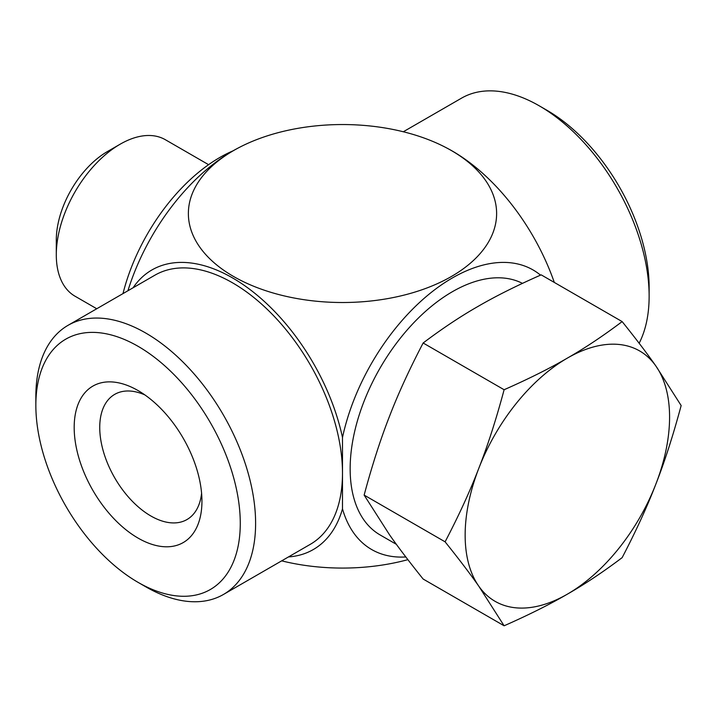 <?xml version="1.0" encoding="UTF-8"?>
<svg xmlns="http://www.w3.org/2000/svg" width="717" height="717" viewBox="0 0 717 717"><rect width="100%" height="100%" fill="white"/><g stroke="black" fill="none" stroke-linecap="round" stroke-linejoin="round"><path stroke-width="1.08" d="M445.105 147.128A154.128 88.989 180 0 1 454.533 274.638A154.128 88.989 180 0 1 233.509 276.448A154.128 88.989 180 0 1 239.854 147.146A154.128 88.989 180 0 1 445.105 147.128A224.054 224.054 0 0 1 448.197 148.751A161.415 93.192 60 0 1 554.304 282.426M239.854 147.146A224.054 224.054 0 0 0 236.789 148.751A161.415 93.192 120 0 0 127.94 290.743M133.084 287.777A161.415 93.192 60 0 1 246.137 286.692A161.415 93.192 60 0 1 342.493 437.531A161.415 93.192 -60 0 1 428.891 294.328A161.415 93.192 -60 0 1 540.519 275.14M403.304 131.767L461.56 98.139A155.392 89.715 60 0 1 539.256 105.829L539.256 105.829A155.392 89.715 60 0 1 649.136 296.148A155.392 89.715 60 0 1 639.143 343.246M546.919 110.257L539.256 105.829L546.919 110.257A144.556 83.459 -120 0 1 649.136 287.293L649.136 296.148M208.584 164.677L165.349 139.716A90.342 52.162 120 0 0 120.178 144.189A90.342 52.162 120 0 0 56.293 254.84A90.342 52.162 120 0 0 75.007 296.202L96.75 308.749M56.293 254.84L56.293 240.087A72.274 41.729 -60 0 1 107.398 151.565L120.178 144.189M123.001 293.594A144.556 83.459 -60 0 1 233.034 150.839M35.85 405.32L35.85 396.465A155.392 89.715 60 0 1 68.034 325.33L154.917 275.176A155.392 89.715 60 0 1 274.665 316.806A155.392 89.715 60 0 1 342.493 473.184A155.392 89.715 60 0 1 310.309 544.32L223.426 594.483A155.392 89.715 60 0 1 145.73 586.784L138.067 582.356A144.556 83.459 60 0 1 138.058 582.356A144.556 83.459 60 0 1 35.85 405.32A144.556 83.459 60 0 1 138.067 346.311A144.556 83.459 60 0 1 240.276 523.347A144.556 83.459 60 0 1 138.067 582.356L145.73 586.784M342.493 437.531L342.493 508.837A161.415 93.192 60 0 1 288.476 556.93M68.034 325.33A155.392 89.715 60 0 1 223.426 415.053A155.392 89.715 60 0 1 223.426 594.483M201.943 501.219A90.342 52.162 -120 0 0 138.067 390.568A90.342 52.162 -120 0 0 74.183 427.449A90.342 52.162 -120 0 0 138.067 538.1A90.342 52.162 -120 0 0 201.943 501.219M201.594 493.224A72.274 41.729 60 0 1 186.976 519.547A72.274 41.729 60 0 1 114.702 477.818A72.274 41.729 60 0 1 114.702 394.368A72.274 41.729 60 0 1 144.807 394.879M405.813 556.957A161.415 93.192 -60 0 1 342.493 508.837M396.367 544.328L380.091 534.936A144.556 83.459 -60 0 1 379.015 369.9A144.556 83.459 -60 0 1 522.451 283.367M281.673 560.855A154.128 88.989 0 0 0 407.883 559.663M364.137 495.088L389.403 534.622C398.078 547.026 409.326 561.832 423.147 579.04L504.114 625.789C528.859 614.854 549.939 604.314 567.362 594.16C584.947 584.104 603.203 571.933 622.141 557.647C635.961 531.18 647.209 506.65 655.885 484.047C664.713 461.533 673.138 435.371 681.15 405.544L655.885 366.02A144.556 83.459 120 0 0 567.362 358.106A144.556 83.459 120 0 0 478.839 468.228C470.173 490.831 458.925 515.371 445.096 541.828L364.137 495.088C372.15 465.27 380.575 439.1 389.403 416.595C398.078 393.992 409.326 369.452 423.147 342.995L504.114 389.734C496.101 419.553 487.677 445.723 478.839 468.228A144.556 83.459 120 0 0 478.839 586.255L504.114 625.789M445.096 541.828C458.925 559.045 470.173 573.851 478.839 586.255A144.556 83.459 -60 0 0 567.362 594.16A144.556 83.459 -60 0 0 655.885 484.047A144.556 83.459 120 0 0 655.885 366.02C647.209 353.615 635.961 338.8 622.141 321.592L541.174 274.853C516.428 285.778 495.348 296.318 477.925 306.473C460.341 316.529 442.075 328.709 423.147 342.995M622.141 321.592C603.203 335.879 584.947 348.05 567.362 358.106C549.939 368.26 528.859 378.8 504.114 389.734"/></g></svg>
